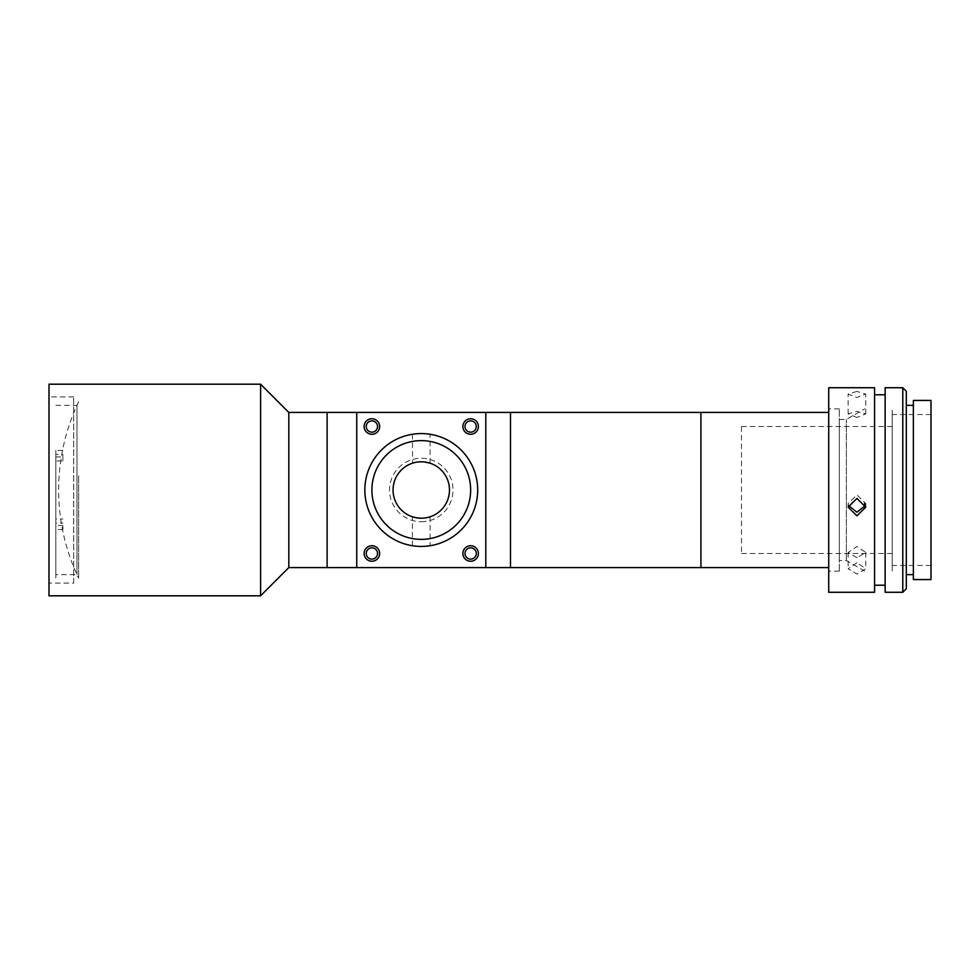 <?xml version="1.0" encoding="UTF-8"?>
<svg xmlns="http://www.w3.org/2000/svg" width="980" height="980" viewBox="0 0 980 980"><rect width="100%" height="100%" fill="white"/><g stroke="black" fill="none" stroke-linecap="round" stroke-linejoin="round"><path stroke-width="0.73" stroke-dasharray="4.9 3.68" d="M73.684 583.1L73.684 396.9L73.684 583.1L49 583.1L49 396.9L49 583.1M73.684 396.9L49 396.9M49 384.197L49 595.803M260.594 384.197L260.594 595.803M288.806 412.421L288.806 567.579M327.112 412.421L327.112 567.579L327.112 412.421M327.112 564.063L327.112 415.937L327.112 564.063M78.633 475.815L78.633 578.163L78.633 475.815M371.898 420.873A5.647 5.647 0 0 0 366.251 426.521A5.647 5.647 0 0 0 371.898 432.168A5.647 5.647 0 0 0 377.533 426.521A5.647 5.647 0 0 0 371.898 420.873M371.898 547.832A5.647 5.647 0 0 0 366.251 553.48A5.647 5.647 0 0 0 371.898 559.127A5.647 5.647 0 0 0 377.533 553.48A5.647 5.647 0 0 0 371.898 547.832M470.645 420.873A5.647 5.647 0 0 0 464.998 426.521A5.647 5.647 0 0 0 470.645 432.168A5.647 5.647 0 0 0 476.28 426.521A5.647 5.647 0 0 0 470.645 420.873M470.645 547.832A5.647 5.647 0 0 0 464.998 553.48A5.647 5.647 0 0 0 470.645 559.127A5.647 5.647 0 0 0 476.28 553.48A5.647 5.647 0 0 0 470.645 547.832M485.798 567.579L485.798 412.421L356.732 412.421L356.732 567.579L485.798 567.579L485.798 412.421L356.732 412.421L356.732 567.579L485.798 567.579L356.732 567.579L356.732 412.421L485.798 412.421L485.798 567.579M510.494 567.579L510.494 412.421L510.494 567.579M421.265 521.74A31.74 31.74 0 0 0 453.005 490A31.74 31.74 0 0 0 421.265 458.26A31.74 31.74 0 0 0 389.526 490A31.74 31.74 0 0 0 421.265 521.74M371.898 418.766A7.754 7.754 0 0 0 364.131 426.521A7.754 7.754 0 0 0 371.898 434.275A7.754 7.754 0 0 0 379.652 426.521A7.754 7.754 0 0 0 371.898 418.766M371.898 545.725A7.754 7.754 0 0 0 364.131 553.48A7.754 7.754 0 0 0 371.898 561.234A7.754 7.754 0 0 0 379.652 553.48A7.754 7.754 0 0 0 371.898 545.725M470.645 545.725A7.754 7.754 0 0 0 462.879 553.48A7.754 7.754 0 0 0 470.645 561.234A7.754 7.754 0 0 0 478.399 553.48A7.754 7.754 0 0 0 470.645 545.725M470.645 418.766A7.754 7.754 0 0 0 462.879 426.521A7.754 7.754 0 0 0 470.645 434.275A7.754 7.754 0 0 0 478.399 426.521A7.754 7.754 0 0 0 470.645 418.766M421.265 433.577A56.424 56.424 0 0 1 477.689 490A56.424 56.424 0 0 1 421.265 546.423C432.646 545.676 432.646 545.676 421.265 546.423C432.646 545.676 432.646 545.676 421.265 546.423C409.897 545.676 409.897 545.676 421.265 546.423C409.897 545.676 409.897 545.676 421.265 546.423A56.424 56.424 0 0 1 364.842 490A56.424 56.424 0 0 1 421.265 433.577C432.646 434.324 432.646 434.324 421.265 433.577C432.646 434.324 432.646 434.324 421.265 433.577C409.897 434.324 409.897 434.324 421.265 433.577C409.897 434.324 409.897 434.324 421.265 433.577M412.445 434.263L412.617 463.148M415.042 462.487L417.933 461.984M412.445 545.738L412.445 516.803L413.131 517.011M421.265 461.788A28.212 28.212 0 0 0 393.054 490A28.212 28.212 0 0 0 421.265 518.212A28.212 28.212 0 0 0 449.477 490A28.212 28.212 0 0 0 421.265 461.788M421.265 440.632A49.367 49.367 0 0 0 371.898 490A49.367 49.367 0 0 0 421.265 539.368A49.367 49.367 0 0 0 470.645 490A49.367 49.367 0 0 0 421.265 440.632M55.823 574.635L55.823 525.549L62.879 525.549L62.879 529.592L55.823 529.592L55.823 578.004L55.823 456.925L55.823 574.635L76.991 574.635L76.991 405.365L76.991 574.635M62.879 450.408L55.823 450.408L55.823 454.451L62.879 454.451L62.879 460.968L55.823 460.968M62.879 460.968L62.879 454.451M62.879 529.592L62.879 525.549M55.823 525.549L55.823 529.592M55.823 450.408L55.823 523.075L62.879 523.075M55.823 523.075L55.823 519.033L62.879 519.033M55.823 454.451L55.823 519.033M55.823 456.925L62.879 456.925M700.92 412.421L700.92 567.579L700.92 412.421M700.92 564.051L700.92 415.949L700.92 564.051M865.573 505.386L865.757 503.61L856.937 494.839L848.129 503.61L848.313 505.386M874.577 387.725L874.577 592.275M828.725 387.725L828.725 592.275M856.937 562.814L848.129 568.731L856.937 574.06L865.757 568.731L856.937 562.814M856.937 557.694L848.129 552.438L856.937 546.448L865.757 552.438L856.937 557.694M856.937 391.4L848.129 394.107L856.937 397.525L865.757 394.107L856.937 391.4M856.937 417.455L848.129 413.94L856.937 411.33L865.757 413.94L856.937 417.455M885.148 583.872L885.148 394.781L885.148 583.872M874.577 583.872L874.577 394.781L874.577 583.872M902.788 387.725L902.788 592.275M885.148 387.725L885.148 592.275M906.316 588.747L906.316 391.253M913.372 573.435L913.372 405.365L913.372 573.435M906.316 573.435L906.316 405.365L906.316 573.435M931 400.428L931 579.572M913.372 400.428L913.372 579.572M892.204 415.606L892.204 565.472L892.204 415.606M931 415.606L931 565.472L931 415.606M828.725 569.956L828.725 410.044L828.725 569.956M846.365 560.364L846.365 419.465L846.365 560.364M839.309 560.364L839.309 419.465L839.309 560.364M864.691 502.997L864.691 507.75M741.48 426.668L741.48 553.48L741.48 426.668M892.204 426.668L892.204 553.48L892.204 426.668M892.204 570.923L892.204 409.077L892.204 570.923M828.725 567.396L828.725 412.421L828.725 567.396M839.309 570.923L839.309 408.893L839.309 570.923M828.725 570.923L828.725 408.893L828.725 570.923M700.92 563.88L700.92 416.12L700.92 563.88M78.633 401.837A204.404 204.404 0 0 0 78.633 578.163M430.085 516.803L430.085 545.738M430.085 463.197L430.085 434.263M55.823 405.365L76.991 405.365M848.129 503.61L848.129 507.162M848.129 552.438L848.129 568.731M848.129 413.94L848.129 394.107M931 414.528L892.204 414.528M931 565.472L892.204 565.472M865.757 413.94L865.757 394.107M865.757 552.438L865.757 568.731M865.757 503.61L865.757 507.162M864.691 571.107L846.365 560.536L839.309 560.536M839.309 419.465L846.365 419.465L864.691 408.893M892.204 426.521L741.48 426.521M892.204 553.48L741.48 553.48M839.309 571.107L828.725 571.107M839.309 408.893L828.725 408.893"/><path stroke-width="1.47" d="M828.725 567.579L510.494 567.579L510.494 412.421L510.494 567.579L356.732 567.579L356.732 412.421L327.112 412.421L327.112 567.579L327.112 412.421L288.806 412.421L260.594 384.197L49 384.197L49 595.803L260.594 595.803L260.594 384.197M356.732 567.579L288.806 567.579L288.806 412.421M288.806 567.579L260.594 595.803M371.898 420.873A5.647 5.647 0 0 0 366.251 426.521A5.647 5.647 0 0 0 371.898 432.168A5.647 5.647 0 0 0 377.533 426.521A5.647 5.647 0 0 0 371.898 420.873M371.898 547.832A5.647 5.647 0 0 0 366.251 553.48A5.647 5.647 0 0 0 371.898 559.127A5.647 5.647 0 0 0 377.533 553.48A5.647 5.647 0 0 0 371.898 547.832M470.645 420.873A5.647 5.647 0 0 0 464.998 426.521A5.647 5.647 0 0 0 470.645 432.168A5.647 5.647 0 0 0 476.28 426.521A5.647 5.647 0 0 0 470.645 420.873M470.645 547.832A5.647 5.647 0 0 0 464.998 553.48A5.647 5.647 0 0 0 470.645 559.127A5.647 5.647 0 0 0 476.28 553.48A5.647 5.647 0 0 0 470.645 547.832M828.725 412.421L700.92 412.421L700.92 567.579L700.92 412.421L485.798 412.421L485.798 567.579M371.898 418.766A7.754 7.754 0 0 0 364.131 426.521A7.754 7.754 0 0 0 371.898 434.275A7.754 7.754 0 0 0 379.652 426.521A7.754 7.754 0 0 0 371.898 418.766M371.898 545.725A7.754 7.754 0 0 0 364.131 553.48A7.754 7.754 0 0 0 371.898 561.234A7.754 7.754 0 0 0 379.652 553.48A7.754 7.754 0 0 0 371.898 545.725M470.645 545.725A7.754 7.754 0 0 0 462.879 553.48A7.754 7.754 0 0 0 470.645 561.234A7.754 7.754 0 0 0 478.399 553.48A7.754 7.754 0 0 0 470.645 545.725M470.645 418.766A7.754 7.754 0 0 0 462.879 426.521A7.754 7.754 0 0 0 470.645 434.275A7.754 7.754 0 0 0 478.399 426.521A7.754 7.754 0 0 0 470.645 418.766M421.265 433.577A56.424 56.424 0 0 1 477.689 490A56.424 56.424 0 0 1 421.265 546.423A56.424 56.424 0 0 1 364.842 490A56.424 56.424 0 0 1 421.265 433.577M430.085 545.738L429.412 545.836M417.933 461.984L421.265 461.788C409.897 463.32 409.897 463.32 421.265 461.788A28.212 28.212 0 0 0 393.054 490A28.212 28.212 0 0 0 421.265 518.212C409.897 516.681 409.897 516.681 421.265 518.212A28.212 28.212 0 0 0 449.477 490A28.212 28.212 0 0 0 421.265 461.788L424.585 461.984M412.617 463.148L415.042 462.487M413.131 517.011L417.811 518.004M417.884 518.016L421.265 518.212C432.646 516.681 432.646 516.681 421.265 518.212C432.646 516.681 432.646 516.681 421.265 518.212M421.265 440.632A49.367 49.367 0 0 0 371.898 490A49.367 49.367 0 0 0 421.265 539.368A49.367 49.367 0 0 0 470.645 490A49.367 49.367 0 0 0 421.265 440.632M424.622 461.984L430.085 463.197M421.265 461.788C432.646 463.32 432.646 463.32 421.265 461.788M356.732 412.421L485.798 412.421M856.937 515.798L848.129 507.162L856.937 498.416L865.757 507.162L856.937 515.798M848.313 505.386L856.937 512.221L865.573 505.386M874.577 592.275L874.577 387.725L828.725 387.725L828.725 592.275L874.577 592.275M902.788 592.275L902.788 387.725L885.148 387.725L885.148 592.275L902.788 592.275L906.316 588.747L906.316 391.253L902.788 387.725M931 579.572L931 400.428L913.372 400.428L913.372 579.572L931 579.572M864.691 507.75L864.691 502.997M885.148 585.219L874.577 585.219M913.372 574.635L906.316 574.635M913.372 405.365L906.316 405.365M885.148 394.781L874.577 394.781"/></g></svg>
